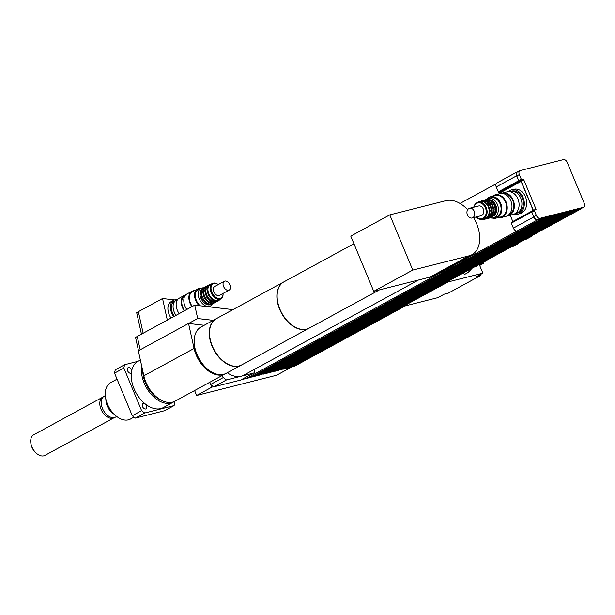 <?xml version="1.0" encoding="UTF-8"?>
<svg xmlns="http://www.w3.org/2000/svg" width="615" height="615" viewBox="0 0 615 615"><rect width="100%" height="100%" fill="white"/><g stroke="black" fill="none" stroke-linecap="round" stroke-linejoin="round"><path stroke-width="0.92" d="M145.678 408.983A3.09 1.968 -118.6 0 1 142.657 406.876A3.09 1.968 -118.6 0 1 143.026 403.448A3.09 1.968 -118.6 0 1 143.326 403.332A3.09 1.968 -118.6 0 1 146.347 405.439A3.09 1.968 -118.6 0 1 145.978 408.867A3.09 1.968 -118.6 0 1 145.678 408.983M131.349 372.89A3.09 1.968 -118.6 0 1 131.08 373.09A3.09 1.968 -118.6 0 1 127.659 370.868A3.09 1.968 -118.6 0 1 128.128 367.662A3.09 1.968 -118.6 0 1 131.556 369.884A3.09 1.968 -118.6 0 1 131.748 370.468M137.968 361.343L124.653 364.71L115.32 369.792A35.155 22.455 61.4 0 0 114.544 373.136L123.876 368.054L141.611 410.659L132.279 415.74L114.544 373.136M174.099 405.593L164.766 410.674L135.431 418.092L144.756 413.011L174.099 405.593A35.155 22.455 61.4 0 0 174.875 402.241L174.545 401.441M124.653 364.71A35.155 22.455 61.4 0 0 123.876 368.054M141.611 410.659A35.155 22.455 61.4 0 0 144.756 413.011M132.279 415.74A35.155 22.455 61.4 0 0 135.431 418.092M30.75 442.3L30.819 443.054A10.486 6.696 61.4 0 0 36.408 453.324L37.008 453.793A11.739 7.495 -118.6 0 1 30.75 442.3A11.739 7.495 -118.6 0 1 33.733 434.759L102.651 397.229M113.883 417.846L44.964 455.377A11.739 7.495 -118.6 0 1 37.008 453.793M105.326 395.591L104.296 396.152A11.893 7.595 61.4 0 0 103.92 396.383L102.474 397.352A11.739 7.495 61.4 0 0 101.867 411.02A11.739 7.495 61.4 0 0 113.683 417.931L115.282 417.239A11.893 7.595 61.4 0 0 115.674 417.047L116.704 416.486M105.365 395.968L105.434 396.729A19.457 12.431 61.4 0 0 115.804 415.778L116.404 416.255A20.718 13.23 -118.6 0 1 105.365 395.968A20.718 13.23 -118.6 0 1 110.623 382.668L117.05 379.163M134.016 417.101L130.442 419.053A20.718 13.23 -118.6 0 1 116.404 416.255M140.366 360.036L138.037 361.305A26.368 16.843 61.4 0 0 135.853 392.508A26.368 16.843 61.4 0 0 163.259 407.614L173.438 402.064A26.368 16.843 61.4 0 0 174.268 401.564M141.704 366.086A26.368 16.843 61.4 0 0 151.136 394.276A26.368 16.843 61.4 0 0 173.438 402.064M103.92 396.383A11.893 7.595 61.4 0 0 103.312 410.236A11.893 7.595 61.4 0 0 115.282 417.239M105.934 399.827A11.893 7.595 61.4 0 0 113.475 413.68M106.303 401.288A11.677 7.457 61.4 0 0 112.453 412.573M175.998 315.364A11.301 7.219 -118.6 0 1 175.998 300.458A11.301 7.219 61.4 0 0 175.998 315.364M174.299 316.287A11.301 7.219 -118.6 0 1 174.299 301.381L177.604 299.582M173.584 316.671A12.554 8.018 -118.6 0 1 173.699 300.281A12.554 8.018 -118.6 0 1 177.128 299.682A12.554 8.018 -118.6 0 1 177.366 299.713M171.039 318.063A12.554 8.018 -118.6 0 1 171.155 301.665L173.699 300.281M138.49 350.711L135.546 337.412L137.237 336.49L140.182 349.789M141.45 334.176L136.684 312.628L138.375 311.705L143.141 333.253M174.514 299.928L162.544 298.521L138.367 311.69M167.318 320.084L162.544 298.521M137.23 336.474L194.747 305.148L231.909 309.506L232.04 310.114M208.039 369.53A25.107 16.036 -118.6 0 1 194.325 344.346M216.088 318.801L200.982 327.026A26.368 16.843 61.4 0 0 198.806 358.23A26.368 16.843 61.4 0 0 226.205 373.336L241.303 365.11A26.368 16.843 -118.6 0 1 213.905 350.012A26.368 16.843 -118.6 0 1 216.088 318.801A26.368 16.843 -118.6 0 1 216.211 318.731M225.774 373.551A26.368 16.843 -118.6 0 1 225.351 373.797A26.368 16.843 -118.6 0 1 194.079 348.451L188.544 323.452L138.321 350.804L143.856 375.803A26.368 16.843 61.4 0 0 175.137 401.141L225.351 373.797M162.291 400.726A24.485 15.636 -118.6 0 1 142.78 370.953M194.747 305.148L197.707 318.524L188.628 323.467L204.172 325.289M213.251 320.346L197.707 318.524M309.045 328.218A26.368 16.843 -118.6 0 1 308.914 328.287A26.368 16.843 -118.6 0 1 281.516 313.189A26.368 16.843 -118.6 0 1 283.7 281.985A26.368 16.843 -118.6 0 1 283.822 281.916M308.914 328.287L241.557 364.972A26.368 16.843 -118.6 0 1 214.158 349.874A26.368 16.843 -118.6 0 1 216.342 318.662L283.7 281.985M379.424 289.888L309.168 328.149A26.368 16.843 -118.6 0 1 279.925 309.207A26.368 16.843 -118.6 0 1 283.953 281.839L353.933 243.732M473.596 217.61A30.135 19.25 -118.6 0 1 471.913 254.718L432.891 275.966A30.135 19.25 -118.6 0 1 429.97 277.111L373.743 291.325L350.765 236.122L389.787 214.873L446.013 200.651A30.135 19.25 -118.6 0 1 467.684 209.707M471.913 254.718A30.135 19.25 -118.6 0 1 468.991 255.855L412.765 270.077L389.787 214.873M373.743 291.325L412.765 270.077M254.433 369.377A3.767 2.406 -118.6 0 1 253.741 372.99A3.767 2.406 -118.6 0 1 253.38 373.136L226.451 379.947L223.268 377.572L222.376 375.419M241.326 379.701A3.767 2.406 -118.6 0 1 241.018 379.924A3.767 2.406 -118.6 0 1 240.65 380.062L213.72 386.873L226.451 379.947M213.72 386.873L210.545 384.498L209.646 382.346M210.545 384.498L223.268 377.572M227.258 372.759A26.368 16.843 61.4 0 0 241.103 376.242A26.368 16.843 61.4 0 0 243.655 375.242L418.554 279.994M210.93 384.782L211.906 387.143L213.528 386.727M241.503 379.655L245.693 378.594A3.767 2.406 61.4 0 0 246.146 378.548L250.19 377.525L542.23 218.479L543.929 218.24L252.527 376.934L544.767 217.841L254.149 376.518L546.389 217.433L255.771 376.111L548.011 217.018L257.393 375.704L549.633 216.611L259.023 375.288L551.263 216.196L260.645 374.881L553.669 215.78L263.182 374.235L554.507 215.373L263.889 374.058L556.129 214.966L265.519 373.651L557.759 214.558L267.141 373.236L559.381 214.143L268.763 372.828L561.003 213.736L270.385 372.413L562.625 213.32L272.007 372.006L564.247 212.913L273.637 371.591L565.877 212.506L275.259 371.183L567.499 212.09L276.881 370.776L569.121 211.683L278.503 370.361L571.527 211.26L281.04 369.723L573.08 210.676L281.755 369.538L573.995 210.445L283.377 369.131L576.401 210.03L285.914 368.493L577.239 209.63L580.768 208.739A3.767 2.406 61.4 0 0 581.129 208.593L583.673 207.209A3.767 2.406 -118.6 0 1 583.312 207.347L540.139 218.271A3.767 2.406 -118.6 0 1 536.326 215.419L534.389 210.761A0.63 0.4 -118.6 0 1 534.55 210.084L535.811 209.761A0.63 0.4 61.4 0 0 535.973 209.092L523.811 179.88A0.63 0.4 61.4 0 0 523.173 179.403L521.912 179.726A0.63 0.4 -118.6 0 1 521.274 179.249L519.337 174.591A3.767 2.406 -118.6 0 1 519.913 170.686A3.767 2.406 -118.6 0 1 520.275 170.54L563.44 159.623A3.767 2.406 -118.6 0 1 567.253 162.468L584.25 203.296A3.767 2.406 -118.6 0 1 583.673 207.209M244.301 378.133A3.767 2.406 61.4 0 0 245.693 378.594M282.885 369.192L283.307 368.962M281.255 369.6L281.685 369.369M279.633 370.015L280.056 369.784M278.011 370.422L278.434 370.192M276.389 370.837L276.812 370.607M274.767 371.245L275.189 371.014M273.137 371.652L273.56 371.422M271.515 372.067L271.938 371.837M269.893 372.475L270.316 372.244M268.271 372.89L268.694 372.659M266.641 373.297L267.071 373.067M265.019 373.712L265.442 373.482M263.397 374.12L263.82 373.889M261.775 374.527L262.198 374.297M260.153 374.942L260.575 374.712M258.523 375.35L258.953 375.119M256.901 375.765L257.324 375.534M255.279 376.172L255.702 375.942M253.657 376.588L254.08 376.349M252.027 376.995L252.458 376.764M250.405 377.402L250.828 377.172M577.954 209.446L286.621 368.308L289.557 367.57A3.767 2.406 61.4 0 0 289.919 367.424A3.767 2.406 61.4 0 0 289.965 367.401L291.91 366.909L291.718 366.448L291.91 366.909L276.635 375.227L196.639 395.46L211.906 387.143M286.129 368.37L286.552 368.139M284.507 368.785L284.93 368.554M194.594 390.548L196.639 395.46M447.805 281.447L448.02 281.962L291.933 366.971L294.308 366.363L405.439 305.847L437.911 297.637L444.276 294.17L448.235 293.171L480.469 275.612L476.51 276.612L482.875 273.152L479.293 264.542M542.23 218.479L250.905 377.341L543.145 218.248M472.197 268.163L468.038 272.537L466.232 271.415M462.834 273.26L464.648 274.382L468.038 272.537M480.077 274.674L480.469 275.612M479.408 264.488L483.244 263.52L480.277 265.142A5.02 3.813 -104.2 0 0 479.708 265.534M483.244 263.52L482.775 262.397M448.02 281.962L482.875 273.152M515.109 213.589L517.361 213.021A11.301 8.579 75.8 0 0 522.911 199.96A11.301 8.579 75.8 0 0 511.818 191.111L510.396 191.473A11.301 8.579 75.8 0 1 521.482 200.321A11.301 8.579 75.8 0 1 515.939 213.382A11.301 8.579 -104.2 0 0 521.482 200.321A11.301 8.579 -104.2 0 0 510.396 191.473L509.574 191.68M508.274 191.657A12.554 9.533 75.8 0 1 509.804 190.565A12.554 9.533 75.8 0 1 511.511 189.897A12.554 9.533 75.8 0 1 523.834 199.729A12.554 9.533 75.8 0 1 517.669 214.235A12.554 9.533 75.8 0 1 513.979 214.228M511.511 189.897L513.894 189.289A12.554 9.533 75.8 0 1 526.209 199.129A12.554 9.533 75.8 0 1 520.044 213.636L517.669 214.235M578.023 209.623L580.952 208.877A3.767 2.406 61.4 0 0 581.321 208.739A3.767 2.406 61.4 0 0 581.921 208.162M518.191 171.616L517.538 171.785A3.767 2.406 61.4 0 0 517.177 171.923A3.767 2.406 61.4 0 0 516.6 175.836L518.66 180.779A0.63 0.4 61.4 0 0 519.291 181.256L520.482 180.956A0.63 0.4 -118.6 0 1 521.12 181.425L533.182 210.407A0.63 0.4 -118.6 0 1 533.243 210.784M532.405 211.245L531.837 211.383A0.63 0.4 61.4 0 0 531.683 212.06L533.735 217.01A3.767 2.406 61.4 0 0 537.548 219.855L541.592 218.832M534.435 210.146L532.006 211.468A0.63 0.4 61.4 0 0 531.844 212.144L533.782 216.803A3.767 2.406 61.4 0 0 537.595 219.655L541.515 218.663M519.913 170.686L517.361 172.069A3.767 2.406 61.4 0 0 516.792 175.975L518.729 180.633A0.63 0.4 61.4 0 0 519.368 181.11L520.628 180.787A0.63 0.4 -118.6 0 1 521.266 181.264L533.428 210.476A0.63 0.4 -118.6 0 1 533.482 210.661M460.012 203.457L496.09 183.808M542.299 218.656L543.214 218.425M543.929 218.24L544.836 218.01M545.551 217.833L546.458 217.602M547.173 217.426L548.088 217.195M548.795 217.01L549.71 216.78M550.425 216.603L551.332 216.372M552.047 216.188L552.954 215.957M553.669 215.78L554.576 215.55M555.291 215.365L556.206 215.142M556.913 214.958L557.828 214.727M558.543 214.55L559.45 214.32M560.165 214.135L561.072 213.905M561.787 213.728L562.702 213.497M563.409 213.313L564.324 213.082M565.031 212.905L565.946 212.675M566.661 212.498L567.568 212.267M568.283 212.083L569.19 211.852M569.905 211.675L570.82 211.445M571.527 211.26L572.442 211.03M573.157 210.853L574.064 210.622M574.779 210.438L575.686 210.207M576.401 210.03L577.316 209.8M543.852 218.071L544.767 217.841M545.482 217.664L546.389 217.433M547.104 217.249L548.011 217.018M548.726 216.841L549.633 216.611M550.348 216.426L551.263 216.196M551.97 216.019L552.885 215.788M553.6 215.604L554.507 215.373M555.222 215.196L556.129 214.966M556.844 214.789L557.759 214.558M558.466 214.374L559.381 214.143M560.088 213.966L561.003 213.736M561.718 213.551L562.625 213.32M563.34 213.144L564.247 212.913M564.962 212.736L565.877 212.506M566.584 212.321L567.499 212.09M568.214 211.914L569.121 211.683M569.836 211.499L570.743 211.268M571.458 211.091L572.373 210.86M573.08 210.676L573.995 210.445M574.702 210.268L575.617 210.038M576.332 209.861L577.239 209.63M531.721 211.445L511.472 222.476A0.63 0.4 61.4 0 0 511.319 223.153L513.379 228.096A3.767 2.406 61.4 0 0 517.192 230.94L446.352 269.516A3.767 2.406 -118.6 0 1 445.006 269.37M517.177 171.923L496.812 183.016A3.767 2.406 61.4 0 0 496.236 186.922L498.296 191.865A0.63 0.4 61.4 0 0 498.934 192.341L500.118 192.041A0.63 0.4 -118.6 0 1 500.756 192.518L501.148 193.464M510.227 215.273L512.818 221.5A0.63 0.4 -118.6 0 1 512.879 221.7M447.128 268.217L447.543 269.216M185.645 294.954A11.739 7.495 61.4 0 0 184.269 295.454L179.18 298.229A11.739 7.495 61.4 0 0 179.142 313.65M184.269 295.454A11.739 7.495 61.4 0 0 184.231 310.875M184.907 295.9L184.6 296.069A11.039 7.049 61.4 0 0 184.623 310.66M194.478 290.687A11.739 7.495 61.4 0 0 191.903 291.295L186.814 294.07A11.739 7.495 61.4 0 0 186.776 309.491M191.903 291.295A11.739 7.495 61.4 0 0 191.865 306.724M200.459 288.566A11.039 7.049 61.4 0 0 197.415 289.088L192.234 291.91A11.039 7.049 61.4 0 0 192.264 306.501M197.415 289.088A11.039 7.049 61.4 0 0 199.029 305.655M209.677 306.9A11.039 7.049 61.4 0 0 210.069 306.209M203.035 287.882A10.048 6.419 61.4 0 0 200.774 288.397L197.892 289.965A10.048 6.419 61.4 0 0 200.136 305.778M218.248 284.599A8.787 5.612 61.4 0 0 212.398 283.492A8.787 5.612 61.4 0 0 211.675 293.893A8.787 5.612 61.4 0 0 220.808 298.928A8.787 5.612 61.4 0 0 223.053 293.417A8.164 5.212 -118.6 0 1 216.795 297.937A8.164 5.212 -118.6 0 1 211.053 287.397A8.164 5.212 -118.6 0 1 218.233 284.607M212.398 283.492L210.192 284.691A8.787 5.612 61.4 0 0 209.469 295.1A8.787 5.612 61.4 0 0 218.602 300.128L220.808 298.928M224.344 281.278L214.627 286.567A5.02 3.206 61.4 0 0 214.212 292.517A5.02 3.206 61.4 0 0 219.432 295.392L229.149 290.103A5.02 3.206 61.4 0 0 229.91 284.891A5.02 3.206 61.4 0 0 224.344 281.278A5.02 3.206 61.4 0 0 223.929 287.22A5.02 3.206 61.4 0 0 229.149 290.103M200.774 288.397A10.048 6.419 61.4 0 0 199.944 300.281A10.048 6.419 61.4 0 0 210.376 306.039A10.048 6.419 61.4 0 0 212.044 304.417M201.22 289.834A8.787 5.612 61.4 0 0 201.497 299.436A8.787 5.612 61.4 0 0 209.415 304.879M203.527 288.343A8.787 5.612 61.4 0 0 203.104 298.559A8.787 5.612 61.4 0 0 211.921 303.749M205.648 287.19A8.787 5.612 61.4 0 0 205.225 297.406A8.787 5.612 61.4 0 0 214.035 302.595M207.77 286.036A8.787 5.612 61.4 0 0 207.347 296.253A8.787 5.612 61.4 0 0 216.157 301.442M475.51 265.557L475.687 266.48L474.657 266.825M479.677 263.289L479.861 264.204L478.824 264.55M483.851 261.014L484.028 261.936L482.998 262.282M486.488 260.376A20.403 13.03 -118.6 0 1 484.858 261.544L484.005 262.005A20.403 13.03 -118.6 0 1 483.182 262.397M484.858 261.544A20.403 13.03 -118.6 0 1 484.028 261.936M482.321 262.651A20.403 13.03 -118.6 0 1 480.684 263.812L479.838 264.273A20.403 13.03 -118.6 0 1 479.008 264.665M480.684 263.812A20.403 13.03 -118.6 0 1 479.861 264.204M478.147 264.919A20.403 13.03 -118.6 0 1 476.51 266.087L475.664 266.549A20.403 13.03 -118.6 0 1 474.841 266.941M476.51 266.087A20.403 13.03 -118.6 0 1 475.687 266.48M524.564 239.642A20.656 13.192 -118.6 0 0 526.571 239.066L532.09 236.06L532.544 235.299M510.988 247.038A20.656 13.192 -118.6 0 0 513.002 246.454L518.514 243.455L519.16 242.587M516.5 244.032A20.656 13.192 61.4 0 0 518.514 243.455M532.09 236.06A20.656 13.192 -118.6 0 1 530.076 236.644M506.906 216.003A11.739 8.91 -104.2 0 0 508.121 215.811L512.879 214.604A11.739 8.91 -104.2 0 0 518.637 201.043A11.739 8.91 -104.2 0 0 507.121 191.849L502.37 193.049A11.739 8.91 -104.2 0 0 501.21 193.456M508.121 215.811A11.739 8.91 -104.2 0 0 513.886 202.243A11.739 8.91 -104.2 0 0 502.37 193.049M508.574 214.943A11.039 8.379 -104.2 0 0 513.371 202.373A11.039 8.379 -104.2 0 0 503.178 193.602M497.889 217.679A11.739 8.91 -104.2 0 0 500.994 217.61L505.745 216.411A11.739 8.91 -104.2 0 0 511.511 202.842A11.739 8.91 -104.2 0 0 499.995 193.648L495.236 194.847A11.739 8.91 -104.2 0 0 493.637 195.478A11.739 8.91 -104.2 0 0 492.477 196.27M500.994 217.61A11.739 8.91 -104.2 0 0 506.76 204.049A11.739 8.91 -104.2 0 0 495.236 194.847M492.269 218.01A11.039 8.379 -104.2 0 0 495.99 218.156L500.825 216.934A11.039 8.379 -104.2 0 0 506.245 204.172A11.039 8.379 -104.2 0 0 495.413 195.532L490.578 196.754A11.039 8.379 -104.2 0 0 489.071 197.338A11.039 8.379 -104.2 0 0 487.372 198.645M495.99 218.156A11.039 8.379 -104.2 0 0 501.41 205.395A11.039 8.379 -104.2 0 0 490.578 196.754M490.201 217.887A10.048 7.626 -104.2 0 0 493.053 217.871L495.744 217.187A10.048 7.626 -104.2 0 0 500.679 205.587A10.048 7.626 -104.2 0 0 490.824 197.715L488.133 198.399A10.048 7.626 -104.2 0 0 486.765 198.937A10.048 7.626 -104.2 0 0 485.612 199.737M476.218 216.949A8.787 6.673 -104.2 0 0 482.452 219.255A8.787 6.673 -104.2 0 0 486.765 209.1A8.787 6.673 -104.2 0 0 478.139 202.22A8.787 6.673 -104.2 0 0 476.948 202.689A8.787 6.673 -104.2 0 0 473.758 207.209M473.934 207.17A8.164 6.196 75.8 0 1 476.786 203.365A8.164 6.196 75.8 0 1 484.858 206.702A8.164 6.196 75.8 0 1 484.559 217.026A8.164 6.196 75.8 0 1 476.394 216.903M482.452 219.255L484.512 218.74A8.787 6.673 -104.2 0 0 488.825 208.585A8.787 6.673 -104.2 0 0 480.2 201.697L478.139 202.22M472.059 218.002L481.13 215.704A5.02 3.813 -104.2 0 0 483.598 209.907A5.02 3.813 -104.2 0 0 478.67 205.971L469.599 208.262A5.02 3.813 -104.2 0 0 468.914 208.531A5.02 3.813 -104.2 0 0 467.269 214.527A5.02 3.813 -104.2 0 0 472.059 218.002A5.02 3.813 -104.2 0 0 474.526 212.198A5.02 3.813 -104.2 0 0 469.599 208.262M493.053 217.871A10.048 7.626 -104.2 0 0 497.989 206.263A10.048 7.626 -104.2 0 0 488.133 198.399M494.291 215.558A8.787 6.673 -104.2 0 0 496.267 206.702A8.787 6.673 -104.2 0 0 490.316 199.844M491.685 216.741A8.787 6.673 -104.2 0 0 494.768 207.078A8.787 6.673 -104.2 0 0 487.464 200.036M489.709 217.241A8.787 6.673 -104.2 0 0 492.784 207.578A8.787 6.673 -104.2 0 0 485.481 200.544M487.726 217.741A8.787 6.673 -104.2 0 0 490.801 208.078A8.787 6.673 -104.2 0 0 483.505 201.043M143.856 375.803L194.079 348.451M429.97 277.111L468.991 255.855M240.65 380.062L253.38 373.136M480.277 265.142L479.608 265.303M537.548 219.855L517.192 230.94M446.352 269.516L246.146 378.548M516.6 175.836L496.236 186.922M518.66 180.779L498.296 191.865M519.291 181.256L498.934 192.341M520.482 180.956L500.118 192.041M521.12 181.425L500.756 192.518M533.182 210.407L512.818 221.5M533.735 217.01L513.379 228.096M531.683 212.06L511.319 223.153M580.952 208.877L289.557 367.57M519.337 174.591L516.792 175.975M521.274 179.249L518.729 180.633M521.912 179.726L519.368 181.11M523.173 179.403L520.628 180.787M523.811 179.88L521.266 181.264M535.973 209.092L533.428 210.476M534.389 210.761L531.844 212.144M536.326 215.419L533.782 216.803M540.139 218.271L537.595 219.655M583.312 207.347L580.768 208.739M241.018 379.924L253.741 372.99M531.775 211.406L511.419 222.499M581.321 208.739L289.919 367.424M534.489 210.107L531.944 211.499M208.954 306.816L210.376 306.039M204.249 287.413L201.42 289.481L200.505 293.048L202.158 299.144L206.363 303.764L210.614 304.863L213.09 303.649M206.371 286.259L203.542 288.327L202.627 291.894L204.28 297.991L208.485 302.611L212.736 303.71L215.212 302.488M208.493 285.106L205.656 287.174L204.749 290.741L206.402 296.837L210.607 301.45L214.858 302.557L217.333 301.335M211.752 283.846L209.446 284.384L207.778 286.021L206.871 289.588L208.523 295.677L212.729 300.297L216.98 301.396L218.51 300.896L220.162 299.282M489.986 217.902L491.016 217.741L494.675 215.019L496.121 209.077L493.999 202.942L489.609 199.591L485.412 199.829M488.01 218.402L489.033 218.24L492.7 215.527L494.137 209.577L492.023 203.442L487.626 200.09L483.436 200.329M486.027 218.909L487.049 218.74L490.716 216.026L492.161 210.084L490.04 203.942L485.65 200.59L481.453 200.828M482.36 219.278L485.074 219.24L488.74 216.526L490.178 210.584L488.056 204.441L483.667 201.09L479.1 201.512L478.047 202.243"/></g></svg>
